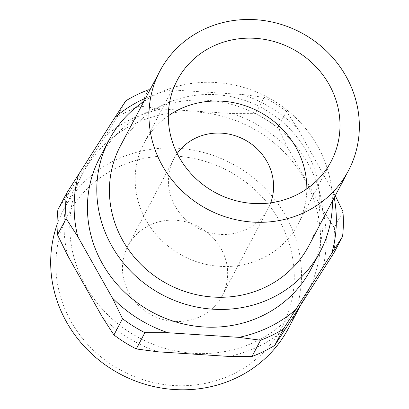 <?xml version="1.0" encoding="UTF-8"?>
<svg xmlns="http://www.w3.org/2000/svg" width="409" height="409" viewBox="0 0 409 409"><rect width="100%" height="100%" fill="white"/><g stroke="black" fill="none" stroke-linecap="round" stroke-linejoin="round"><path stroke-width="0.31" stroke-dasharray="2.04 1.53" d="M57.066 224.715A127.107 119.131 -152.2 0 1 63.666 209.592A127.107 119.131 -152.2 0 1 114.919 160.338A127.107 119.131 -152.2 0 1 262.512 185.85A127.107 119.131 -152.2 0 1 288.514 328.197M233.202 374.015A120.808 113.227 -152.2 0 1 71.002 321.443A120.808 113.227 -152.2 0 1 116.928 167.659A120.808 113.227 -152.2 0 1 279.127 220.231A120.808 113.227 -152.2 0 1 233.202 374.015M256.351 341.249A127.107 119.131 -152.2 0 1 108.763 315.738A127.107 119.131 -152.2 0 1 82.761 173.39A127.107 119.131 -152.2 0 1 134.019 124.137A127.107 119.131 -152.2 0 1 281.607 149.653A127.107 119.131 -152.2 0 1 307.609 291.995A127.107 119.131 -152.2 0 1 256.351 341.249M57.873 209.771L104.919 136.494A132.884 124.546 -152.2 0 1 131.238 119.203A132.884 124.546 -152.2 0 1 161.529 108.963L232.404 113.579L255.543 113.641L264.132 97.362L242.465 94.505L171.586 89.888L150.011 89.816M104.919 136.494L117.127 117.158A140.732 131.903 -152.2 0 1 128.196 111.105A140.732 131.903 -152.2 0 1 139.863 106.105L161.529 108.963M117.127 117.158L125.716 100.885M143.825 101.544A119.408 111.918 -152.2 0 1 157.148 93.886A119.408 111.918 -152.2 0 1 332.425 201.029M99.627 157.91A119.408 111.918 -152.2 0 1 147.782 111.642A119.408 111.918 -152.2 0 1 286.433 135.609A119.408 111.918 -152.2 0 1 310.86 269.337M120.312 146.125A106.616 99.924 -152.2 0 1 163.303 104.811A106.616 99.924 -152.2 0 1 287.098 126.212A106.616 99.924 -152.2 0 1 308.913 245.61M306.832 188.861A86.999 81.539 -152.2 0 1 297.941 224.357A86.999 81.539 -152.2 0 1 262.859 258.069A86.999 81.539 -152.2 0 1 161.841 240.604A86.999 81.539 -152.2 0 1 144.045 143.176A86.999 81.539 -152.2 0 1 168.319 115.798M149.413 225.308A53.308 49.964 -152.2 0 1 211.31 236.008A53.308 49.964 -152.2 0 1 222.215 295.707A53.308 49.964 -152.2 0 1 200.717 316.367A53.308 49.964 -152.2 0 1 138.82 305.666A53.308 49.964 -152.2 0 1 127.915 245.967A53.308 49.964 -152.2 0 1 149.413 225.308M270.717 202.838A53.308 49.964 -152.2 0 1 268.146 208.636A53.308 49.964 -152.2 0 1 246.647 229.296A53.308 49.964 -152.2 0 1 184.75 218.595A53.308 49.964 -152.2 0 1 173.845 158.897A53.308 49.964 -152.2 0 1 177.179 153.493M285.451 328.897A132.884 124.546 -152.2 0 1 259.132 346.188A132.884 124.546 -152.2 0 1 228.841 356.428M148.447 89.827L139.863 106.105M335.237 195.701L298.161 129.351L286.494 111.355L277.91 127.634L288.1 148.421L322.675 209.776L334.337 227.777L342.926 211.499M232.404 113.579A132.884 124.546 -152.2 0 1 288.1 148.421M322.675 209.776A132.884 124.546 -152.2 0 1 321.76 272.154M157.966 351.812A132.884 124.546 -152.2 0 1 102.27 316.965M67.695 255.61A132.884 124.546 -152.2 0 1 68.61 193.232M334.337 227.777A140.732 131.903 -152.2 0 1 333.969 252.823M255.543 113.641A140.732 131.903 -152.2 0 1 277.91 127.634M264.132 97.362A140.732 131.903 -152.2 0 1 286.494 111.355M332.732 190.706A132.884 124.546 -152.2 0 1 334.23 197.608M242.465 94.505A132.884 124.546 -152.2 0 1 298.161 129.351M145.63 98.124A132.884 124.546 -152.2 0 1 171.586 89.888M63.666 209.592L82.761 173.39M297.941 224.357L331.106 161.489M222.215 295.707L268.146 208.636M127.915 245.967L173.845 158.897M144.045 143.176L177.209 80.307M300.794 304.925L307.609 291.995"/><path stroke-width="0.61" d="M300.794 304.925L288.514 328.197A127.107 119.131 -152.2 0 1 237.256 377.451A127.107 119.131 -152.2 0 1 96.166 357.819A127.107 119.131 -152.2 0 1 57.066 224.715M145.63 98.124A132.884 124.546 -152.2 0 0 141.294 100.133A132.884 124.546 -152.2 0 0 114.975 117.424L125.716 100.885A140.732 131.903 -152.2 0 1 136.785 94.827A140.732 131.903 -152.2 0 1 148.447 89.827L150.011 89.816M332.425 201.029A119.408 111.918 -152.2 0 1 320.227 251.576A119.408 111.918 -152.2 0 1 272.077 297.849A119.408 111.918 -152.2 0 1 133.426 273.882A119.408 111.918 -152.2 0 1 108.993 140.154A119.408 111.918 -152.2 0 1 143.825 101.544M320.227 251.576L310.86 269.337A119.408 111.918 -152.2 0 1 262.711 315.605A119.408 111.918 -152.2 0 1 124.06 291.637A119.408 111.918 -152.2 0 1 99.627 157.91L108.993 140.154M305.467 211.954A106.616 99.924 -152.2 0 1 181.668 190.553A106.616 99.924 -152.2 0 1 159.858 71.156A106.616 99.924 -152.2 0 1 202.849 29.842A106.616 99.924 -152.2 0 1 326.648 51.243A106.616 99.924 -152.2 0 1 348.458 170.64A106.616 99.924 -152.2 0 1 305.467 211.954M348.458 170.64L308.913 245.61A106.616 99.924 -152.2 0 1 265.916 286.924A106.616 99.924 -152.2 0 1 142.122 265.523A106.616 99.924 -152.2 0 1 120.312 146.125L159.858 71.156M168.319 115.798A86.999 81.539 -152.2 0 1 179.127 109.464A86.999 81.539 -152.2 0 1 306.832 188.861M212.291 46.595A86.999 81.539 -152.2 0 1 313.309 64.06A86.999 81.539 -152.2 0 1 331.106 161.489A86.999 81.539 -152.2 0 1 296.024 195.195A86.999 81.539 -152.2 0 1 195.006 177.736A86.999 81.539 -152.2 0 1 177.209 80.307A86.999 81.539 -152.2 0 1 212.291 46.595M177.179 153.493A53.308 49.964 -152.2 0 1 195.338 138.237A53.308 49.964 -152.2 0 1 254.746 146.667A53.308 49.964 -152.2 0 1 270.717 202.838M295.513 309.823L342.558 236.545L333.969 252.823L285.451 328.897L274.715 345.431L283.299 329.158L295.513 309.823A132.884 124.546 -152.2 0 1 269.194 327.113A132.884 124.546 -152.2 0 1 238.902 337.353L260.569 340.211L251.985 356.49L228.841 356.428L157.966 351.812L136.299 348.954L144.883 332.675L168.027 332.737L238.902 337.353M283.299 329.158A140.732 131.903 -152.2 0 1 272.236 335.211A140.732 131.903 -152.2 0 1 260.569 340.211M274.715 345.431A140.732 131.903 -152.2 0 1 263.647 351.489A140.732 131.903 -152.2 0 1 251.985 356.49M114.975 117.424L66.457 193.493L57.873 209.771A140.732 131.903 -152.2 0 0 57.505 234.817L66.089 218.539L77.756 236.54L112.327 297.895L122.521 318.688L113.932 334.961L102.27 316.965L67.695 255.61L57.505 234.817M342.558 236.545A140.732 131.903 -152.2 0 0 342.926 211.499L335.237 195.701M136.299 348.954A140.732 131.903 -152.2 0 1 113.932 334.961M144.883 332.675A140.732 131.903 -152.2 0 1 122.521 318.688M66.089 218.539A140.732 131.903 -152.2 0 1 66.457 193.493M168.027 332.737A132.884 124.546 -152.2 0 1 112.327 297.895M334.23 197.608A132.884 124.546 -152.2 0 1 331.817 253.084M77.756 236.54A132.884 124.546 -152.2 0 1 78.671 174.162"/></g></svg>
